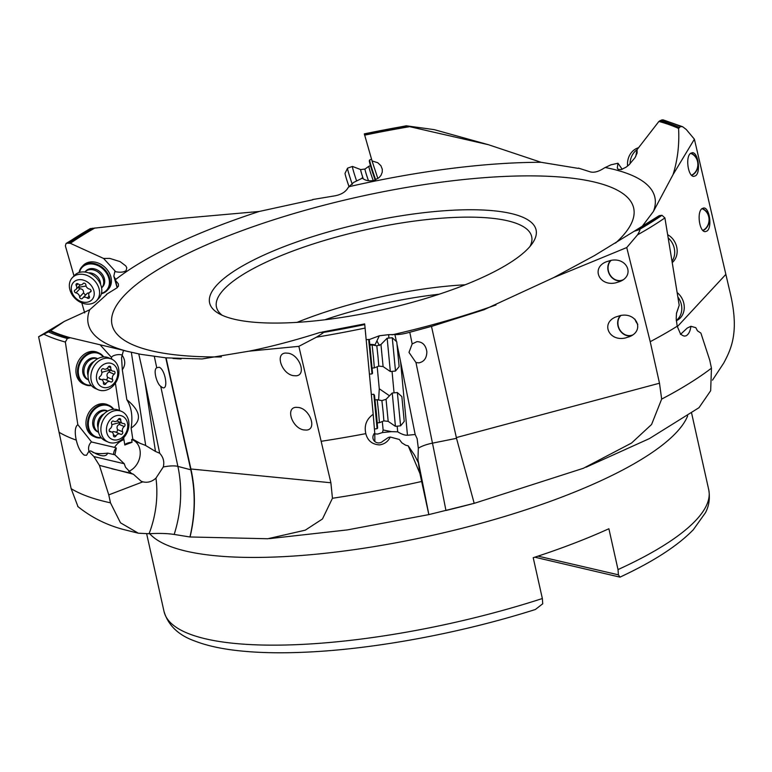 <?xml version="1.0" encoding="UTF-8"?>
<svg xmlns="http://www.w3.org/2000/svg" width="772" height="772" viewBox="0 0 772 772"><rect width="100%" height="100%" fill="white"/><g stroke="black" fill="none" stroke-linecap="round" stroke-linejoin="round"><path stroke-width="1.16" d="M434.144 129.628L406.294 125.788L364.316 133.874A351.183 93.258 167.4 0 1 406.294 125.894L488.454 144.721L434.144 129.628M488.454 144.721L541.076 162.294L578.151 168.364A46.146 34.624 -84.4 0 0 578.392 168.084L590.377 171.905C594.218 172.899 598.918 171.548 604.486 167.862L610.855 164.851L617.957 163.23L617.291 168.084L618.14 169.319L621.142 169.637L626.16 167.138L629.112 164.735L635.105 157.546L637.132 153.01L637.025 149.691L658.902 121.445L661.758 119.94A351.183 93.258 167.4 0 1 680.537 126.502L682.689 126.753L686.289 129.522L694.395 139.201L673.087 174.53L653.421 211.441L641.899 226.746M115.704 271.725L103.593 258.446L70.31 243.315L67.096 243.161A351.183 93.258 167.4 0 1 90.285 228.608L184.093 218.148L259.209 211.47L312.785 199.765A46.146 6.88 -105 0 1 312.67 199.533L334.865 195.837C341.446 194.602 345.933 191.755 348.336 187.278L353.576 182.462L362.348 178.149M362.657 178.39L362.078 177.927C365.108 180.59 369.113 181.401 374.082 180.368L379.129 177.579L381.001 175.321L382.227 172.252L382.294 169.222L380.924 165.729L377.778 162.738L372.056 160.923L364.316 133.874M377.875 178.593L372.056 160.923M88.799 451.359L93.875 456.58L124.224 463.731L114.922 454.814L107.655 453.106C106.497 456.348 102.869 456.686 96.77 454.1L90.71 450.925L88.799 451.359L86.532 455.297L84.187 455.104C80.578 452.267 77.943 447.277 76.274 440.117A355.583 94.425 167.4 0 1 59.068 432.262L38.6 336.766L64.365 321.384L89.687 309.804L106.748 294.508A46.146 41.505 -137.1 0 1 106.353 294.402L116.804 287.975L118.483 286.103L118.367 283.864L115.472 280.313L117.276 287.638M115.501 278.711L115.472 280.313M67.096 243.161L66.064 243.498L65.369 245.872L74.006 275.922M81.793 302.885L84.698 312.94M90.285 228.608L66.064 243.498M259.209 211.47A290.282 77.084 167.4 0 0 115.626 279.541L113.822 276.183L114.835 271.541C119.853 272.661 123.607 272.352 126.106 270.634L126.801 267.749L125.74 265.877L120.123 261.631L109.759 258.398L103.593 258.446M529.988 246.461A161.502 42.885 -12.6 0 0 531.676 236.608A161.502 42.885 -12.6 0 0 507.522 220.773A161.502 42.885 -12.6 0 0 325.678 240.102A161.502 42.885 -12.6 0 0 216.459 307.073A161.502 42.885 -12.6 0 0 222.172 315.265M511.074 213.516A167.263 44.419 -12.6 0 0 301.572 240.275A167.263 44.419 -12.6 0 0 218.601 313.432A167.263 44.419 -12.6 0 0 234.62 319.309A167.263 44.419 -12.6 0 0 400.832 305.384A167.263 44.419 -12.6 0 0 532.439 243.276A167.263 44.419 -12.6 0 0 511.074 213.516M634.208 231.253L659.047 215.764L661.98 215.282A351.183 93.258 167.4 0 1 638.782 229.834L634.208 231.253L594.324 255.677L553.36 277.756L483.899 309.775L431.442 326.44M388.934 338.059L388.615 334.672L394.897 334.527C398.362 334.816 403.322 334.064 409.787 332.259L431.48 326.373L456.513 438.332L474.201 503.344L583.371 468.286L631.535 443.051L651.578 424.475L661.662 399.095L659.491 383.211L650.207 341.678L626.748 247.551L637.556 234.833C640.239 230.201 640.644 228.531 638.782 229.834M364.645 323.902L321.876 332.114A349.031 92.688 -12.6 0 0 364.673 323.999L364.751 324.568A351.183 93.258 167.4 0 1 322.783 332.549L320.245 332.375C294.701 340.491 270.943 346.753 248.999 351.183L202.032 358.961L166.076 357.851A46.146 34.624 95.6 0 1 165.758 357.822L140.765 354.329L123.462 350.469L121.551 357.658L122.304 369.749L126.83 399.693C131.481 407.076 132.919 416.542 131.124 428.074C142.154 420.547 140.726 411.08 126.83 399.693M374.825 441.516A5.771 5.578 177.5 0 1 374.864 441.488L374.777 433.246A5.771 5.578 -2.5 0 0 379.235 442.906A5.771 5.578 -2.5 0 0 382.719 441.314L388.345 437.473L390.275 437.039L399.307 439.471L401.913 442.867L405.599 445.183L408.195 445.83L419.929 473.525L428.836 514.606L474.201 503.344M166.076 357.851L190.916 468.99A115.356 86.551 -84.4 0 1 190.047 536.974L267.759 538.75L305.239 530.181L322.464 518.977L332.452 498.268L330.879 482.761L298.851 346.338L316.404 337.2C322.58 333.436 324.703 331.883 322.783 332.549M190.047 536.974L189.931 536.984C195.287 514.239 195.567 491.841 190.78 469.781L165.758 357.822M93.875 456.58L99.424 465.371L108.765 494.881L110.464 502.813L120.5 522.827L138.352 533.211L149.064 533.732C158.82 533.153 167.186 533.394 174.173 534.436L189.931 536.984M712.498 380.142L723.702 363.101C732.261 347.217 739.383 330.078 729.569 290.301L694.395 139.201M680.431 334.43L687.273 328.042L690.911 326.295L695.794 327.656L697.473 330.831L700.899 333.118L709.748 360.186L711.456 368.176L710.665 390.728L699.007 407.684L649.387 438.602L586.064 467.224M690.911 326.295C690.284 331.198 688.643 334.392 685.999 335.859L684.204 336.11L682.139 335.251L680.2 333.253L677.198 326.238A355.583 94.425 167.4 0 1 650.207 341.678M676.455 313.548L679.215 305.258L676.523 313.056L676.195 318.662L677.198 326.238M661.98 215.282L664.904 217.926L679.215 305.258M553.36 277.756L626.748 247.551M610.575 260.463L606.03 261.891C590.908 268.116 599.284 286.528 615.583 282.88L620.128 281.452C635.25 275.228 626.874 256.815 610.575 260.463M620.234 315.584L615.689 317.012C600.568 323.227 608.944 341.649 625.243 338.001L629.788 336.573C644.909 330.348 636.533 311.936 620.234 315.584M419.929 473.525L417.951 459.794L418.318 448.243A17.302 4.603 168.4 0 1 432.474 443.147A115.356 1.602 -101.3 0 1 445.946 510.485A300.453 79.786 -12.6 0 0 474.162 503.296L445.946 510.475M269.418 538.624L347.246 529.92L428.836 514.606A98.054 1.361 -101.3 0 0 417.951 459.794M390.275 437.039C388.104 441.526 384.524 444.151 379.534 444.904C372.22 444.46 367.646 440.696 365.803 433.642A355.583 94.425 167.4 0 1 321.596 441.227M374.777 433.246L373.194 414.294C366.468 419.09 364.008 425.546 365.803 433.642M364.751 324.568L373.194 414.294M248.999 351.183L298.851 346.338M388.615 334.672L379.341 335.772L374.931 345.055A5.771 1.496 -5.3 0 0 369.894 344.476M368.775 339.738L379.341 335.772M293.283 375.636C281.732 373.812 274.813 353.479 285.592 353.045L288.274 353.219C299.825 355.033 306.745 375.366 295.965 375.8L293.283 375.636M298.716 407.491L296.033 407.327C285.254 407.751 292.173 428.084 303.724 429.907L306.407 430.072C317.186 429.647 310.267 409.314 298.716 407.491M108.765 494.881L142.859 481.834C147.558 482.982 151.93 481.747 155.963 478.138L163.268 466.983A17.302 4.854 167.9 0 1 177.888 466.394A115.356 96.818 -75.3 0 1 174.173 534.436M78.001 506.673L71.149 488.666L59.068 432.262M123.655 437.724L123.945 439.664A17.302 13.935 113.4 0 0 114.574 447.403L91.559 441.98L77.818 424.648C75.048 426.868 74.537 432.021 76.274 440.117M91.559 441.98A5.771 3.387 -76.7 0 0 89.108 451.292M123.452 350.324C125.932 351.009 125.932 351.057 123.462 350.469C125.932 351.057 125.932 351.009 123.452 350.324L70.339 337.731L67.318 338.503L65.359 342.044L77.818 424.648M38.6 336.766L50.016 331.111L64.365 321.384M99.993 344.688L111.515 357.475L111.776 359.173M88.519 379.882A11.532 9.293 -66.6 0 1 84.08 369.18A11.532 9.293 -66.6 0 1 91.907 358.922A11.532 9.293 -66.6 0 1 97.658 358.739L96.905 358.391A11.532 9.293 113.4 0 0 90.652 358.382A11.532 9.293 113.4 0 0 82.768 368.958A11.532 9.293 113.4 0 0 87.747 379.573L88.529 379.911M91.086 385.199A16.723 13.471 -66.6 0 1 78.503 374.275A16.723 13.471 -66.6 0 1 89.899 353.605A16.723 13.471 -66.6 0 1 103.294 356.973M91.385 385.556A17.302 13.935 -66.6 0 1 85.142 384.726A17.302 13.935 -66.6 0 1 77.711 374.314A17.302 13.935 -66.6 0 1 89.504 352.939A17.302 13.935 -66.6 0 1 98.874 352.968A17.302 13.935 -66.6 0 1 103.757 356.944M98.874 352.968L97.311 352.283A17.302 13.935 113.4 0 0 87.931 352.264A17.302 13.935 113.4 0 0 76.11 368.138A17.302 13.935 113.4 0 0 83.579 384.051L85.142 384.726M115.395 383.134L119.535 410.53M108.9 405.3L107.337 404.625A17.302 13.935 113.4 0 0 97.957 404.605A17.302 13.935 113.4 0 0 86.136 420.479A17.302 13.935 113.4 0 0 93.605 436.392L95.168 437.068A17.302 13.935 -66.6 0 1 87.738 426.655A17.302 13.935 -66.6 0 1 99.53 405.281A17.302 13.935 -66.6 0 1 108.9 405.3A17.302 13.935 -66.6 0 1 113.783 409.285M121.831 355.004A5.771 2.094 -8.6 0 0 115.617 355.033A5.771 2.094 -8.6 0 0 111.515 357.475M121.841 354.782C125.537 359.955 125.691 364.944 122.304 369.749M131.124 428.074L132.803 439.181L135.139 441.169L140.118 443.321L132.803 439.181M138.757 353.933L144.789 380.77L155.471 451.437L145.416 445.367L140.118 443.321M145.696 445.483L131.337 352.293M160.721 386.309C156.909 383.896 152.817 369.73 156.755 367.771L159.177 367.231C165.266 369.392 168.711 390.4 162.525 387.602L160.721 386.309L177.888 466.394L190.78 469.781M155.471 451.437L159.688 453.251C163.375 457.256 164.571 461.83 163.268 466.983M159.688 453.251L144.789 380.77M99.424 465.371L133.421 474.24L141.131 481.217L142.859 481.834M133.421 474.24L131.337 473.342L125.527 467.272L124.224 463.731M132.871 439.953A17.302 13.935 -66.6 0 1 140.022 450.23A17.302 13.935 -66.6 0 1 128.654 471.431M123.945 439.664L124.803 445A5.771 2.094 171.4 0 1 132.06 442.288L131.636 439.461L134.656 440.725M107.655 453.106C101.055 454.013 96.104 453.753 92.804 452.334M113.571 454.496A5.771 3.387 103.3 0 1 116.34 448.03L114.574 447.403M132.06 442.288L124.803 445M116.34 448.03L114.893 454.805M101.113 437.541A16.723 13.471 -66.6 0 1 88.529 426.607A16.723 13.471 -66.6 0 1 99.926 405.947A16.723 13.471 -66.6 0 1 113.32 409.314M98.546 432.223A11.532 9.293 -66.6 0 1 94.107 421.522A11.532 9.293 -66.6 0 1 101.933 411.264A11.532 9.293 -66.6 0 1 107.684 411.08L106.932 410.733A11.532 9.293 113.4 0 0 100.678 410.723A11.532 9.293 113.4 0 0 92.794 421.3A11.532 9.293 113.4 0 0 97.774 431.915L98.555 432.243M101.412 437.898A17.302 13.935 -66.6 0 1 95.168 437.068M372.538 373.272L369.421 340.568L368.669 339.458L372.027 373.899L372.538 373.272M397.126 344.785L400.562 361.499L407.462 435.254C404.837 435.34 401.585 434.202 397.705 431.837L397.175 426.163M394.058 392.861L392.051 371.371M397.705 431.837L391.539 431.664L383.124 429.985L382.43 432.552L391.539 431.664M382.333 421.512L383.124 429.985M389.493 395.785L379.264 388.76L378.627 399.983M377.199 366.729L379.264 388.76M377.035 341.176L379.399 345.547M394.897 334.527L396.335 341.089M415.983 362.57L408.986 352.399L412.171 343.916L416.938 341.649C422.564 341.813 425.874 345.2 426.858 351.81C426.742 358.083 424.098 361.769 418.926 362.859L415.983 362.57L432.474 443.147L456.513 438.332M407.462 435.254L415.172 434.501L417.131 438.66L418.318 448.243M415.172 434.501L400.562 361.499M408.195 445.83L414.641 455.277L418.318 462.669M373.87 433.806L377.633 434.076L382.43 432.552M373.764 394.251L374.507 395.361L376.447 413.512L377.633 428.064L377.112 428.692L373.889 394.868L373.764 394.251L371.342 394.492M621.846 280.554A11.821 10.075 65.5 0 1 620.012 280.863A11.821 10.075 65.5 0 1 609.05 273.539A11.821 10.075 65.5 0 1 610.652 260.444M611.134 260.367A11.532 9.824 -114.5 0 0 609.166 273.211A11.532 9.824 -114.5 0 0 619.964 280.583A11.532 9.824 -114.5 0 0 622.917 279.86M620.91 315.468A11.532 9.824 -114.5 0 0 619.038 328.303A11.532 9.824 -114.5 0 0 629.817 335.617A11.532 9.824 -114.5 0 0 632.586 334.971M631.612 335.608A11.821 10.075 65.5 0 1 629.856 335.897A11.821 10.075 65.5 0 1 618.912 328.621A11.821 10.075 65.5 0 1 620.437 315.545M690.602 153.329C685.218 156.87 688.074 176.913 693.903 176.373L695.62 175.746C701.005 172.204 698.149 152.161 692.32 152.702L690.602 153.329M701.999 208.614C696.605 212.165 699.471 232.198 705.29 231.658L707.007 231.031C712.402 227.489 709.536 207.446 703.717 207.986L701.999 208.614M673.087 174.53C677.642 159.833 679.476 144.47 678.578 128.451L680.537 126.502M635.771 156.378L637.025 149.691M682.689 126.753L663.129 119.872L661.758 119.94M622.213 169.309L617.957 163.23M702.163 208.488A11.821 10.287 -89.3 0 1 709.294 219.18A11.821 10.287 -89.3 0 1 703.041 230.625M702.829 230.413A11.532 10.036 90.7 0 0 709.043 219.151A11.532 10.036 90.7 0 0 701.893 208.701M690.843 153.155A11.821 10.287 -89.3 0 1 698.1 163.896A11.821 10.287 -89.3 0 1 691.722 175.398M691.5 175.196A11.532 10.036 90.7 0 0 697.849 163.867A11.532 10.036 90.7 0 0 690.564 153.367M534.774 557.191L619.974 577.138L618.411 574.822L618.015 569.582L608.886 528.743A279.078 74.112 -12.6 0 1 533.22 557.702L542.349 598.532L542.745 603.772L535.372 609.494C461.752 632.895 375.395 649.011 306.658 652.128C279.368 653.421 255.378 652.803 234.678 650.275C219.065 648.374 205.777 645.286 194.814 641.03C178.457 635.231 168.2 625.388 164.031 611.501A279.078 74.112 -12.6 0 0 205.757 638.869A279.078 74.112 -12.6 0 0 205.825 638.888A279.078 74.112 -12.6 0 0 542.349 598.532M538.026 556.129L618.411 574.822M107.057 290.562L108.283 289.268A17.302 13.616 -136.4 0 0 108.572 271.667A17.302 13.616 -136.4 0 0 91.183 261.882A17.302 13.616 -136.4 0 0 83.222 265.404L81.996 266.687A17.302 13.616 43.6 0 1 88.375 263.358A17.302 13.616 43.6 0 1 89.957 263.175A17.302 13.616 43.6 0 1 107.347 272.96A17.302 13.616 43.6 0 1 107.057 290.562A17.302 13.616 43.6 0 1 101.373 293.746M117.151 287.734L113.822 276.183M79.477 272.4A16.723 13.163 43.6 0 1 88.336 264.13A16.723 13.163 43.6 0 1 89.861 263.947A16.723 13.163 43.6 0 1 108.254 276.521A16.723 13.163 43.6 0 1 101.479 293.35M101.653 287.869L102.637 286.837A11.532 9.081 -136.4 0 0 102.83 275.102A11.532 9.081 -136.4 0 0 91.231 268.579A11.532 9.081 -136.4 0 0 85.924 270.924L84.949 271.956A11.532 9.081 43.6 0 1 90.247 269.611A11.532 9.081 43.6 0 1 101.846 276.135A11.532 9.081 43.6 0 1 101.653 287.869A11.532 9.081 43.6 0 1 101.595 287.927M79.091 272.526A17.302 13.616 43.6 0 1 81.996 266.687M371.573 159.244L369.72 159.881A17.302 0.878 70.9 0 0 369.692 159.92A17.302 0.878 70.9 0 0 369.663 160.132A17.302 0.878 70.9 0 0 369.701 160.528A17.302 0.878 70.9 0 0 375.694 179.799M369.692 159.92L369.334 160.644A16.723 0.849 70.9 0 0 369.305 160.856A16.723 0.849 70.9 0 0 369.344 161.232A16.723 0.849 70.9 0 0 375.192 180.001M637.797 324.288A11.532 9.824 65.5 0 1 634.96 319.193M677.874 296.988A16.723 14.243 65.5 0 1 676.282 320.448M676.301 320.747L676.504 320.65A16.723 14.243 -114.5 0 0 684.262 307.816A16.723 14.243 -114.5 0 0 677.16 292.569M377.296 422.882L379.428 422.68L378.618 412.692L377.19 399.713L375.057 399.925M392.311 393.633L395.428 426.337L400.591 425.835L397.358 392.533L392.186 393.035L392.311 393.633M400.6 425.826L404.229 421.425L401.855 396.615L397.358 392.533M121.542 411.399L118.724 410.173A16.723 13.471 113.4 0 0 109.653 410.154A16.723 13.471 113.4 0 0 98.227 425.497A16.723 13.471 113.4 0 0 105.446 440.88L108.273 442.105A16.723 13.471 -66.6 0 1 101.055 426.723A16.723 13.471 -66.6 0 1 112.48 411.38A16.723 13.471 -66.6 0 1 121.542 411.399A16.723 13.471 -66.6 0 1 128.76 426.781A16.723 13.471 -66.6 0 1 117.334 442.124A16.723 13.471 -66.6 0 1 108.273 442.105M118.946 439.365A12.69 10.219 -66.6 0 1 106.613 431.712A12.69 10.219 -66.6 0 1 115.26 416.04A12.69 10.219 -66.6 0 1 127.592 423.683A12.69 10.219 -66.6 0 1 118.946 439.365M121.609 434.298A1.689 1.361 113.4 0 0 122.642 431.828A3.879 3.127 -66.6 0 1 124.234 426.559A1.689 1.361 113.4 0 0 123.761 423.567A3.879 3.127 -66.6 0 1 122.487 423.365A3.879 3.127 -66.6 0 1 120.789 420.045A1.689 1.361 113.4 0 0 118.222 419.437A3.879 3.127 -66.6 0 1 116.109 421.367A3.879 3.127 -66.6 0 1 114.005 421.367A3.879 3.127 -66.6 0 1 113.658 421.184A1.689 1.361 113.4 0 0 111.564 423.577A3.879 3.127 -66.6 0 1 109.971 428.836A1.689 1.361 113.4 0 0 110.444 431.837A3.879 3.127 -66.6 0 1 111.718 432.03A3.879 3.127 -66.6 0 1 113.426 435.36A1.689 1.361 113.4 0 0 115.993 435.958A3.879 3.127 -66.6 0 1 118.106 434.028A3.879 3.127 -66.6 0 1 120.21 434.038A3.879 3.127 -66.6 0 1 120.548 434.211A1.689 1.361 113.4 0 0 121.609 434.298M111.853 424.745A19.194 7.035 171 0 1 120.326 422.631L119.206 424.388C116.987 425.642 116.456 427.398 117.624 429.657L116.842 432.233L113.204 431.548L111.93 432.137M116.91 420.943L122.487 423.365M668.205 237.93A16.723 14.243 65.5 0 1 672.036 261.197M672.258 262.557A16.723 14.243 -114.5 0 0 667.674 234.688M372.21 368.09L374.333 367.877L373.523 357.899L372.104 344.92L369.971 345.123M387.216 338.831L390.333 371.535L395.505 371.033L392.263 337.74L387.1 338.242L387.216 338.831M395.505 371.033L399.134 366.623L396.76 341.813L392.263 337.74M111.515 359.057L108.698 357.832A16.723 13.471 113.4 0 0 99.627 357.812A16.723 13.471 113.4 0 0 88.201 373.156A16.723 13.471 113.4 0 0 95.419 388.538L98.247 389.763A16.723 13.471 -66.6 0 1 91.028 374.381A16.723 13.471 -66.6 0 1 102.454 359.038A16.723 13.471 -66.6 0 1 111.515 359.057A16.723 13.471 -66.6 0 1 118.734 374.439A16.723 13.471 -66.6 0 1 107.308 389.783A16.723 13.471 -66.6 0 1 98.247 389.763M108.92 387.023A12.69 10.219 -66.6 0 1 96.587 379.37A12.69 10.219 -66.6 0 1 105.233 363.699A12.69 10.219 -66.6 0 1 117.566 371.351A12.69 10.219 -66.6 0 1 108.92 387.023M111.583 381.957A1.689 1.361 113.4 0 0 112.615 379.486A3.879 3.127 -66.6 0 1 114.208 374.217A1.689 1.361 113.4 0 0 113.735 371.226A3.879 3.127 -66.6 0 1 112.461 371.023A3.879 3.127 -66.6 0 1 110.763 367.704A1.689 1.361 113.4 0 0 108.196 367.096A3.879 3.127 -66.6 0 1 106.082 369.026A3.879 3.127 -66.6 0 1 103.979 369.026A3.879 3.127 -66.6 0 1 103.631 368.842A1.689 1.361 113.4 0 0 101.537 371.236A3.879 3.127 -66.6 0 1 99.945 376.504A1.689 1.361 113.4 0 0 100.418 379.496A3.879 3.127 -66.6 0 1 101.692 379.689A3.879 3.127 -66.6 0 1 103.4 383.018A1.689 1.361 113.4 0 0 105.967 383.616A3.879 3.127 -66.6 0 1 108.08 381.686A3.879 3.127 -66.6 0 1 110.184 381.696A3.879 3.127 -66.6 0 1 110.521 381.87A1.689 1.361 113.4 0 0 111.583 381.957M101.827 372.403A19.194 7.035 171 0 1 110.299 370.29L109.18 372.046C106.961 373.301 106.43 375.057 107.588 377.315L106.816 379.892L103.178 379.206L101.904 379.795M106.883 368.601L112.461 371.023M96.577 300.723L98.787 298.407A16.723 13.163 -136.4 0 0 99.067 281.394A16.723 13.163 -136.4 0 0 82.257 271.937A16.723 13.163 -136.4 0 0 74.556 275.334L72.356 277.659A16.723 13.163 43.6 0 1 80.047 274.253A16.723 13.163 43.6 0 1 96.857 283.71A16.723 13.163 43.6 0 1 96.577 300.723A16.723 13.163 43.6 0 1 88.886 304.129A16.723 13.163 43.6 0 1 72.076 294.672A16.723 13.163 43.6 0 1 72.356 277.659M86.097 302.325A12.69 9.988 43.6 0 1 71.767 291.671A12.69 9.988 43.6 0 1 79.391 279.667A12.69 9.988 43.6 0 1 93.73 290.32A12.69 9.988 43.6 0 1 86.097 302.325M88.423 298.407A1.689 1.322 -136.4 0 0 89.272 296.419A3.879 3.059 43.6 0 1 89.427 292.636A3.879 3.059 43.6 0 1 90.392 292.009A1.689 1.322 -136.4 0 0 89.533 289.095A3.879 3.059 43.6 0 1 85.885 284.974A1.689 1.322 -136.4 0 0 83.009 283.671A3.879 3.059 43.6 0 1 82.71 284.057A3.879 3.059 43.6 0 1 80.925 284.849A3.879 3.059 43.6 0 1 78.233 283.961A1.689 1.322 -136.4 0 0 76.225 285.563A3.879 3.059 43.6 0 1 76.061 289.355A3.879 3.059 43.6 0 1 75.096 289.983A1.689 1.322 -136.4 0 0 75.955 292.887A3.879 3.059 43.6 0 1 79.612 297.017A1.689 1.322 -136.4 0 0 82.479 298.32A3.879 3.059 43.6 0 1 82.778 297.934A3.879 3.059 43.6 0 1 84.563 297.143A3.879 3.059 43.6 0 1 87.255 298.031A1.689 1.322 -136.4 0 0 88.423 298.407M89.34 292.733L87.381 293.215L82.778 297.934M79.612 297.017L83.54 292.887L85.306 294.914L86.416 294.19M83.54 292.887C83.694 290.32 82.479 288.94 79.892 288.767L78.117 287.638A19.194 6.987 163.5 0 1 86.097 286.094M76.061 289.355L80.365 284.829M370.483 165.719L368.881 166.269A11.532 0.589 70.9 0 0 368.871 166.279A11.532 0.589 70.9 0 0 368.871 166.704A11.532 0.589 70.9 0 0 373.233 180.58M356.577 180.88A16.723 0.849 -109.1 0 1 352.466 167.07A16.723 0.849 -109.1 0 1 352.486 166.443A16.723 0.849 -109.1 0 1 352.524 166.453L360.698 169.589A11.088 0.56 -109.1 0 0 360.659 169.994A11.088 0.56 -109.1 0 0 363.274 178.824M352.486 166.443L347.583 168.142A16.723 0.849 70.9 0 0 347.554 168.171A16.723 0.849 70.9 0 0 347.564 168.769A16.723 0.849 70.9 0 0 352.302 184.383M347.554 168.171L345.065 173.304A12.69 0.647 70.9 0 0 345.084 173.748A12.69 0.647 70.9 0 0 349.127 186.892M630.058 163.838A16.723 14.552 -89.3 0 1 637.016 149.72M638.569 147.703A16.723 14.552 90.7 0 0 637.498 148.06A16.723 14.552 90.7 0 0 627.607 166.038M349.784 186.515A290.282 77.084 167.4 0 1 541.076 162.294M408.986 126.791A347.593 92.302 -12.6 0 0 364.587 135.168M605.711 167.601A290.282 77.084 167.4 0 1 611.443 168.827A290.282 77.084 167.4 0 1 611.492 168.836A290.282 77.084 167.4 0 1 653.421 211.441M221.4 356.925A267.266 70.976 167.4 0 1 151.987 350.932A267.266 70.976 -12.6 0 1 151.949 350.922A267.266 70.976 167.4 0 1 233.279 233.935A267.266 70.976 167.4 0 1 593.716 181.893A267.266 70.976 -12.6 0 1 593.755 181.903A267.266 70.976 167.4 0 1 615.564 243.045M128.567 351.665A290.282 77.084 167.4 0 1 89.687 309.804M95.024 227.914A347.593 92.302 -12.6 0 0 70.31 243.315M324.732 319.801A155.732 41.35 167.4 0 1 439.123 294.228M297.104 322.358A161.502 42.885 167.4 0 1 465.207 284.781M496.039 304.93A267.266 70.976 167.4 0 1 392.07 334.836M661.662 399.095A355.583 94.425 -12.6 0 0 711.456 368.176M664.904 217.926A354.068 94.03 167.4 0 1 637.556 234.833M456.339 437.57L659.491 383.211M332.452 498.268A355.583 94.425 -12.6 0 0 421.56 481.506M365.127 328.071A354.068 94.03 167.4 0 1 316.404 337.2M190.916 468.99L330.879 482.761M155.963 478.138A98.054 82.295 -75.3 0 1 149.064 533.732M71.149 488.666A355.583 94.425 -12.6 0 0 106.507 501.925A355.583 94.425 -12.6 0 0 106.565 501.945A355.583 94.425 -12.6 0 0 110.464 502.813M65.359 342.044A354.068 94.03 167.4 0 1 43.985 334.266M50.663 330.715A347.593 92.302 -12.6 0 0 70.339 337.731M154.265 356.191L156.755 367.771M131.337 473.342L111.65 468.71M67.318 338.503A351.183 93.258 167.4 0 1 48.539 331.941M50.016 331.111A349.031 92.688 -12.6 0 0 69.094 337.827M409.787 332.259L412.171 343.916M636.408 230.23A349.031 92.688 -12.6 0 0 660.118 215.398M677.314 326.691L725.564 274.707M678.578 128.451A347.593 92.302 -12.6 0 0 658.902 121.445M679.061 127.341A349.031 92.688 -12.6 0 0 659.983 120.615M687.659 415.867A279.078 74.112 167.4 0 1 476.864 524.41A279.078 74.112 167.4 0 1 186.149 551.16A279.078 74.112 167.4 0 1 186.11 551.15A279.078 74.112 167.4 0 1 149.7 533.693M618.015 569.582A279.078 74.112 -12.6 0 0 708.735 489.747L691.606 413.117M92.669 228.213A349.031 92.688 -12.6 0 0 68.959 243.045M407.191 126.328A349.031 92.688 -12.6 0 0 364.403 134.444M379.428 422.68L383.867 420.894L383.153 412.074L381.889 400.61L377.19 399.713M381.889 400.61L386.048 399.307L388.191 421.367L395.428 426.337M98.054 427.698A10.19 8.212 -66.6 0 1 104.056 413.821M119.206 424.388L124.234 426.559M122.642 431.828L117.624 429.657M115.993 435.958L113.436 434.858M110.444 431.837L109.46 431.403M120.789 420.045L118.492 419.051M374.333 367.877L378.772 366.102L378.058 357.282L376.804 345.808L372.104 344.92M376.804 345.808L380.953 344.505L383.105 366.575L390.333 371.535M88.027 375.356A10.19 8.212 -66.6 0 1 94.03 361.479M109.18 372.046L114.208 374.217M112.615 379.486L107.588 377.315M105.967 383.616L103.409 382.516M100.418 379.496L99.434 379.062M110.763 367.704L108.466 366.71M88.539 272.873A10.19 8.019 43.6 0 1 88.655 272.863A10.19 8.019 43.6 0 1 100.563 284.328M91.067 291.305L90.392 292.009M87.255 298.031L89.098 296.091M75.955 292.887L79.892 288.767M76.225 285.563L77.933 283.778M368.871 166.279L364.982 169.039A10.19 0.521 70.9 0 0 364.973 169.415A10.19 0.521 70.9 0 0 368.495 180.745M181.102 358.99L173.005 358.449M77.692 506.413C91.192 517.308 106.517 525.018 123.665 529.544L138.352 533.211M369.441 374.15L372.017 373.899M366.208 339.699L368.669 339.458M374.42 428.962L377.112 428.701M708.735 489.747C710.887 502.697 706.583 510.302 705.589 512.531L693.391 529.631C677.787 545.785 653.315 561.62 619.974 577.138M164.031 611.501L146.68 533.896M383.867 420.894L388.191 421.367M386.048 399.307L392.186 393.044M115.076 431.818L120.21 434.038M109.219 430.959L111.718 432.03M113.214 421.029L114.005 421.367M378.772 366.102L383.105 366.575M380.953 344.505L387.09 338.242M105.05 379.477L110.184 381.696M99.192 378.618L101.692 379.689M103.187 368.688L103.979 369.026M91.115 290.861L89.427 292.636M83.453 283.276L82.71 284.057M364.982 169.039L360.698 169.589"/></g></svg>
